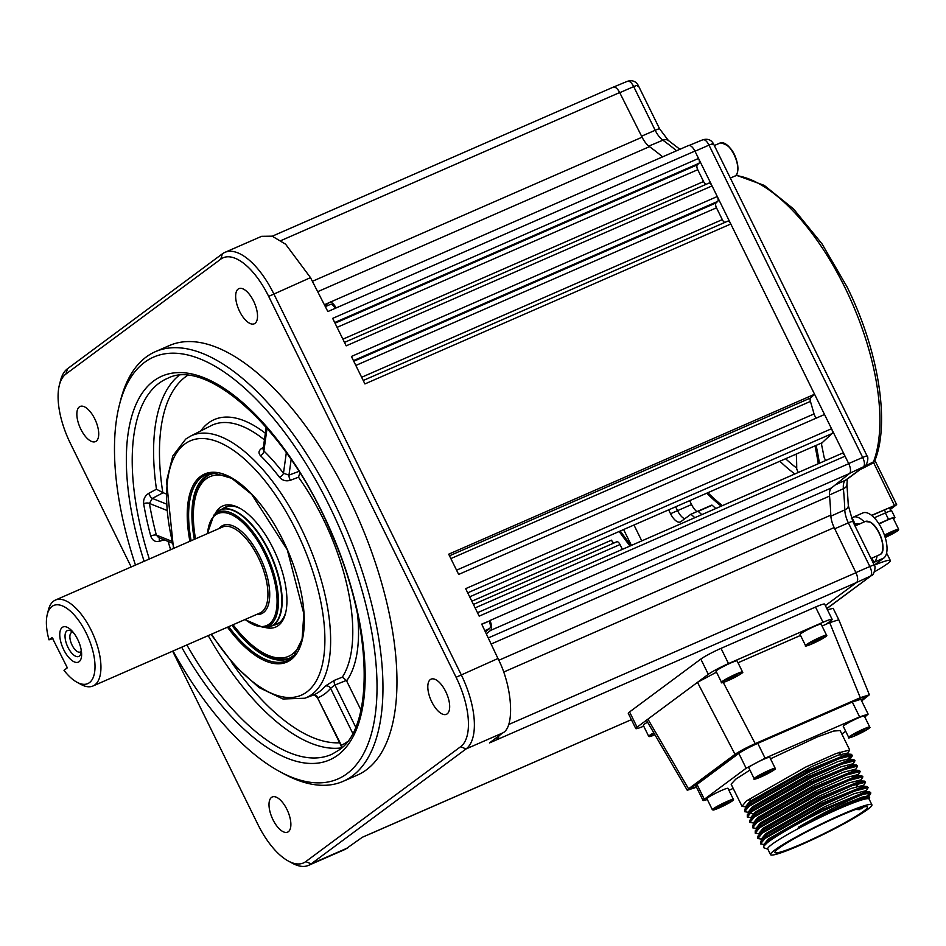 <?xml version="1.0" encoding="UTF-8"?>
<svg xmlns="http://www.w3.org/2000/svg" width="946" height="946" viewBox="0 0 946 946"><rect width="100%" height="100%" fill="white"/><g stroke="black" fill="none" stroke-linecap="round" stroke-linejoin="round"><path stroke-width="1.42" d="M79.358 406.886A19.18 8.502 -113.6 0 0 80.398 428.325A19.18 8.502 -113.6 0 0 95.475 441.605A19.18 8.502 -113.6 0 0 96.22 441.167A19.18 8.502 -113.6 0 0 95.179 419.74A19.18 8.502 -113.6 0 0 80.103 406.461A19.18 8.502 -113.6 0 0 79.358 406.886M430.312 679.583A19.18 8.502 -113.6 0 0 431.352 701.021A19.18 8.502 -113.6 0 0 446.429 714.301A19.18 8.502 -113.6 0 0 447.174 713.863A19.18 8.502 -113.6 0 0 446.134 692.437A19.18 8.502 -113.6 0 0 431.057 679.157A19.18 8.502 -113.6 0 0 430.312 679.583M271.514 797.407A19.18 8.502 -113.6 0 0 272.554 818.846A19.18 8.502 -113.6 0 0 287.631 832.125A19.18 8.502 -113.6 0 0 288.376 831.688A19.18 8.502 -113.6 0 0 287.336 810.261A19.18 8.502 -113.6 0 0 272.259 796.97A19.18 8.502 -113.6 0 0 271.514 797.407M238.156 289.074A19.18 8.502 -113.6 0 0 239.196 310.501A19.18 8.502 -113.6 0 0 254.273 323.78A19.18 8.502 -113.6 0 0 255.018 323.355A19.18 8.502 -113.6 0 0 253.977 301.916A19.18 8.502 -113.6 0 0 238.9 288.636A19.18 8.502 -113.6 0 0 238.156 289.074M119.409 404.9L120.568 400.347A234.442 103.906 66.4 0 1 146.181 357.02A234.442 103.906 66.4 0 1 155.357 351.687A234.442 103.906 66.4 0 1 339.579 514.021A234.442 103.906 66.4 0 1 352.338 775.98A234.442 103.906 66.4 0 1 343.161 781.313A234.442 103.906 66.4 0 1 283.812 773.804L279.685 771.569A230.185 102.014 -113.6 0 0 346.969 773.71A230.185 102.014 -113.6 0 0 329.397 505.98A230.185 102.014 -113.6 0 0 144.561 362.353A230.185 102.014 -113.6 0 0 119.409 404.9A230.185 102.014 -113.6 0 0 135.467 565.069M343.161 781.313L357.162 775.2A234.442 103.906 -113.6 0 0 366.35 769.867A234.442 103.906 -113.6 0 0 353.579 507.907A234.442 103.906 -113.6 0 0 169.369 345.562L155.357 351.687M166.591 510.296L149.421 503.438L152.341 498.412A4.257 1.644 62.2 0 1 148.877 493.256L156.468 489.236A204.679 90.71 66.4 0 1 178.877 375.538M148.877 493.256C144.963 495.751 143.224 499.24 143.638 503.71A4.257 1.857 -9.7 0 1 149.421 503.438A200.718 88.959 -113.6 0 0 156.35 535.081A4.257 1.253 -14.8 0 0 150.721 536.004C152.259 540.426 155.156 542.2 159.413 541.325L164.107 539.835M360.97 710.032L346.378 680.422L334.955 685.01L330.592 688.31A147.742 65.475 66.4 0 1 324.726 693.915A147.742 65.475 66.4 0 1 317.939 697.687A4.257 3.819 68.5 0 0 312.949 695.227L304.837 698.231A143.012 63.382 66.4 0 0 311.955 694.364A143.012 63.382 66.4 0 0 303.382 532.894A143.012 63.382 66.4 0 0 190.312 436.248L185.712 439.098L172.811 455.937L166.531 481.088L173.496 548.444M352.74 733.316L330.592 688.31A4.257 3.725 39.6 0 0 325.235 686.11L334.269 680.375L342.322 677.147A144.371 63.985 -113.6 0 0 298.51 477.21L290.422 480.272A4.257 1.573 -110.6 0 1 288.968 475.129L298.901 471.404M475.117 607.888L620.02 544.541A4.257 1.892 -113.6 0 0 616.757 541.786A4.257 1.892 -113.6 0 0 616.674 541.833L473.426 604.447L616.757 541.786M620.02 544.541L622.385 549.354M342.901 339.176L703.564 181.526A4.257 1.892 -113.6 0 0 706.142 184.316M688.132 145.731A8.526 3.784 66.4 0 1 688.416 145.578A8.526 3.784 66.4 0 1 694.92 151.088L698.538 158.443A4.257 1.892 66.4 0 1 698.94 163.327L334.718 322.539M335.038 323.189L697.344 164.817L698.94 163.327M697.344 164.817A4.257 1.892 -113.6 0 0 697.746 169.712L337.083 327.363M703.564 181.526L697.746 169.712M698.538 158.443L332.661 318.376L346.177 345.846L712.054 185.913L717.281 196.52A4.257 1.892 66.4 0 1 717.683 201.415L353.461 360.627M708.802 183.146L344.486 342.405L708.72 183.193A4.257 1.892 66.4 0 1 708.802 183.146A4.257 1.892 66.4 0 1 712.054 185.913M353.78 361.277L716.087 202.905L717.683 201.415M716.087 202.905A4.257 1.892 -113.6 0 0 716.489 207.801L355.826 365.452M361.644 377.265L722.295 219.614L716.489 207.801M722.295 219.614A4.257 1.892 -113.6 0 0 724.884 222.405M717.281 196.52L351.404 356.465L364.92 383.934L730.797 224.001L814.577 394.257L810.592 397.959A4.257 1.892 -113.6 0 0 810.426 401.411L450.864 558.589M727.545 221.234L363.229 380.493L727.462 221.281A4.257 1.892 66.4 0 1 727.545 221.234A4.257 1.892 66.4 0 1 730.797 224.001M841.798 453.441L477.482 612.701L841.715 453.489A4.257 1.892 66.4 0 1 841.798 453.441A4.257 1.892 66.4 0 1 845.062 456.197L479.184 616.142L465.657 588.66L831.546 428.727L824.534 414.502L458.656 574.435L448.7 554.19L814.577 394.257M456.563 570.178L814.033 413.922A280.264 124.21 -113.6 0 0 810.426 401.411M814.033 413.922A4.257 1.892 -113.6 0 0 816.552 417.99M831.546 428.727A4.257 1.892 66.4 0 1 831.948 433.623L467.714 592.835M469.677 596.831L822.098 442.775L831.948 433.623M263.189 448.664A4.257 1.963 -119.6 0 1 262.125 448.12L263.366 447.423M355.684 727.119L334.955 685.01A4.257 1.537 68.1 0 1 334.269 680.375M346.378 680.422L342.322 677.147M299.847 472.905L298.51 477.21M290.422 480.272C286.094 481.538 282.44 480.521 279.472 477.245A4.257 1.857 142.6 0 0 283.469 473.237L288.968 475.129L291.143 459.579M262.125 448.12C258.648 450.367 258.092 452.874 260.446 455.641A4.257 2.59 134.2 0 0 263.887 450.994A147.742 65.475 66.4 0 1 283.469 473.237L286.331 452.685M263.094 449.362L263.887 450.994L267.068 428.195M165.857 493.812L163.126 492.724L152.341 498.412L166.118 503.911M187.332 375.527A200.422 88.818 -113.6 0 0 162.795 492.559L163.126 492.724M159.697 538.073A4.257 1.916 -107.7 0 0 159.413 541.325M172.137 543.039L158.668 537.659L156.35 535.081L171.699 541.195M162.795 492.559L156.468 489.236M341.719 747.778A4.257 3.819 64.5 0 0 341.352 745.271L341.151 748.274M347.277 741.794A200.718 88.959 -113.6 0 1 341.352 745.271L317.418 697.64L340.867 745.282M173.023 651.002A230.185 102.014 -113.6 0 0 279.685 771.569M485.393 631.916L489.614 628.534A6.397 2.838 -113.6 0 0 489.082 621.132L481.798 624.313M498.767 735.929A8.526 3.784 66.4 0 1 497.655 739.37L489.449 742.953L502.799 732.89L466.023 748.96L311.151 863.875A63.938 28.333 66.4 0 1 308.644 865.33A63.938 28.333 66.4 0 1 292.456 863.284L288.329 861.049A59.681 26.453 -113.6 0 0 305.771 861.605L460.655 746.69A59.681 26.453 -113.6 0 0 456.102 677.277L268.676 296.394A59.681 26.453 -113.6 0 0 220.761 259.157L65.877 374.072A59.681 26.453 -113.6 0 0 59.362 385.105A59.681 26.453 -113.6 0 0 70.43 443.485L131.187 566.938M845.062 456.197L848.739 463.682A8.526 3.784 66.4 0 1 849.437 473.556L831.569 487.876A17.052 7.556 -113.6 0 0 829.536 496.094A280.264 124.21 66.4 0 1 830.789 515.156A17.052 7.556 -113.6 0 0 834.171 527.584L855.953 572.72A8.526 3.784 66.4 0 1 856.532 582.5L497.655 739.37L496.721 737.478M59.362 385.105L60.52 380.552A63.938 28.333 66.4 0 1 67.509 368.739L222.381 253.824A63.938 28.333 66.4 0 1 224.888 252.369A63.938 28.333 66.4 0 1 273.737 293.709L461.151 674.593A63.938 28.333 66.4 0 1 466.023 748.96L460.655 746.69M489.082 621.132L481.703 624.112L497.951 658.511C512.401 686.228 515.062 727.131 502.799 732.89M712.917 144.691C714.254 143.307 712.953 143.449 709.003 145.128L694.991 151.23L848.668 463.552A8.526 3.784 -113.6 0 1 848.739 463.682L489.862 620.552A8.526 3.784 66.4 0 1 490.56 630.426L486.303 633.844M370.548 833.674L631.396 719.658L370.217 833.875A8.526 3.784 66.4 0 0 370.548 833.674L362.33 837.269L345.302 849.307L308.644 865.33M856.532 582.5L825.385 605.606L856.485 582.535L870.474 576.09C872.165 574.293 871.952 571.112 869.847 566.524L848.361 522.866A17.347 7.686 66.4 0 1 844.79 509.882A279.969 124.08 -113.6 0 0 843.394 488.704A17.347 7.686 66.4 0 1 845.558 480.19L863.32 467.017C864.999 465.219 864.798 462.038 862.693 457.45L709.003 145.128C706.697 140.741 704.498 139.038 702.405 139.996M172.633 651.167L257.856 824.368A59.681 26.453 -113.6 0 0 288.329 861.049M224.888 252.369L261.604 236.323L272.164 236.169L285.586 244.186L310.501 277.639L327.848 311.553L336.055 307.97A8.526 3.784 66.4 0 0 329.539 302.448A8.526 3.784 66.4 0 0 329.255 302.614L324.821 305.641M612.89 87.351A8.526 3.784 66.4 0 1 613.221 87.162A8.526 3.784 66.4 0 1 619.677 92.542L642.086 137.194A17.052 7.556 -113.6 0 0 649.464 146.654A280.264 124.21 66.4 0 1 662.602 156.859A280.264 124.21 -113.6 0 0 648.731 146.133M335.18 308.349A6.397 2.838 -113.6 0 0 330.39 304.411A6.397 2.838 -113.6 0 0 330.178 304.517M619.169 531.486A268.865 119.161 -113.6 0 0 630.012 546.019M819.437 463.221A268.865 119.161 -113.6 0 0 816.138 445.389M822.098 442.775A4.257 1.892 -113.6 0 0 821.755 445.554A280.264 124.21 -113.6 0 1 823.919 456.386A4.257 1.892 -113.6 0 0 825.846 460.418M614.108 542.945A4.257 1.892 66.4 0 1 611.518 540.166L613.103 543.382M233.083 624.75A98.041 43.445 -113.6 0 0 263.709 653.189A98.041 43.445 -113.6 0 0 301.951 639.768M290.327 657.848A100.17 44.391 66.4 0 1 265.779 654.313L263.709 653.189M215.109 513.832A66.066 29.279 66.4 0 1 239.527 508.085A66.066 29.279 66.4 0 1 283.824 577.391A66.066 29.279 66.4 0 1 285.526 613.327A66.066 29.279 66.4 0 1 264.726 627.34M240.568 508.664A63.938 28.333 -113.6 0 0 225.396 507.151A63.938 28.333 -113.6 0 0 222.582 508.853M273.453 625.235A63.938 28.333 -113.6 0 0 276.622 624.325A63.938 28.333 -113.6 0 0 285.81 612.157M231.273 478.061A98.041 43.445 -113.6 0 0 195.444 497.017A98.041 43.445 -113.6 0 0 195.515 538.818M195.444 497.017L196.023 494.746A100.17 44.391 66.4 0 1 210.107 474.313M629.575 711.936L637.072 727.178A17.052 1.549 153.8 0 0 635.783 728.574L628.286 713.343A17.052 1.549 -26.2 0 1 629.575 711.936L700.82 659.078A17.052 1.549 -26.2 0 1 721.018 648.365L815.535 607.048A17.052 1.549 -26.2 0 1 824.64 604.116L832.137 619.346A17.052 1.549 153.8 0 0 823.032 622.279L815.535 607.048M635.783 728.574A17.052 1.549 153.8 0 0 643.706 726.161M861.652 700.951L869.374 694.79L860.281 697.71L755.204 743.639C746.37 747.624 739.654 751.183 735.03 754.34L688.546 788.834L687.257 790.241L696.528 787.226M860.281 697.71L829.701 622.669L838.795 619.748L869.374 694.79M827.454 609.827L833.166 608.313L838.795 619.748M829.311 621.889L829.701 622.669L822.039 626.027M800.529 635.428L738.01 662.756M687.257 790.241L646.626 720.545L647.915 719.126L688.546 788.834M735.03 754.34L697.474 682.35L637.072 727.178M721.018 648.365L728.515 663.595A17.052 1.549 153.8 0 0 708.318 674.309L697.474 682.35L716.5 672.157M728.515 663.595L823.032 622.279M832.137 619.346A17.052 1.549 153.8 0 1 830.848 620.753L826.189 624.206M861.274 700.17L865.555 696.658M864.124 696.788L864.573 697.71C866.773 695.889 864.833 696.28 858.732 698.858L753.655 744.786L738.53 752.815L692.058 787.297L691.077 788.349L696.327 786.824M738.152 753.099L738.436 753.678L697.403 784.139L697.107 783.548M851.282 702.109L758.503 742.669M647.572 722.176A11.719 1.064 153.8 0 0 643.268 725.275L648.708 736.319A11.719 1.064 -26.2 0 1 653.769 732.795M809.114 628.913A11.719 1.064 153.8 0 0 800.091 634.541L805.531 645.586A11.719 1.064 -26.2 0 1 814.553 639.957A11.719 1.064 -26.2 0 1 826.568 635.227L821.128 624.183A11.719 1.064 153.8 0 0 809.114 628.913M817.013 641.021L821.341 638.538L820.56 638.302L811.136 643.043L817.013 641.021L816.552 640.075M725.085 665.641A11.719 1.064 153.8 0 0 716.063 671.27L721.502 682.314A11.719 1.064 -26.2 0 1 730.525 676.686A11.719 1.064 -26.2 0 1 742.539 671.967L737.1 660.911A11.719 1.064 153.8 0 0 725.085 665.641M737.312 675.267L727.107 679.772L737.312 675.267M732.523 676.804L732.984 677.75M757.77 762.062A11.719 1.064 153.8 0 0 748.747 767.691L754.187 778.735A11.719 1.064 -26.2 0 1 763.209 773.107A11.719 1.064 -26.2 0 1 775.223 768.377L769.784 757.332A11.719 1.064 153.8 0 0 757.77 762.062M769.204 771.451L759.792 776.193L765.669 774.171L769.985 771.688L769.204 771.451M765.208 773.225L765.669 774.171M733.398 799.405L727.971 788.361A11.719 1.064 153.8 0 0 715.129 793.505A11.719 1.064 153.8 0 0 706.934 798.708L712.362 809.752A11.719 1.064 -26.2 0 1 720.568 804.549A11.719 1.064 -26.2 0 1 733.398 799.405C732.535 800.103 737.111 798.495 725.31 804.987A11.293 1.029 153.8 0 0 732.973 799.89A11.293 1.029 153.8 0 0 720.84 804.94A11.293 1.029 153.8 0 0 713.178 810.036A11.293 1.029 153.8 0 0 725.298 804.987L712.362 809.752M719.031 807.352L728.314 802.586L721.857 804.951L717.825 807.328L719.031 807.352L718.759 806.784M723.832 804.065L724.281 804.975M852.311 720.734A11.719 1.064 153.8 0 0 843.276 726.362L848.716 737.407A11.719 1.064 -26.2 0 1 857.738 731.79A11.719 1.064 -26.2 0 1 869.752 727.06L864.313 716.016A11.719 1.064 153.8 0 0 852.311 720.734M863.745 730.123L854.321 734.865L860.198 732.843L864.526 730.359L863.745 730.123M859.737 731.897L860.198 732.843M847.45 753.761L849.697 750.001L836.193 753.477L805.945 766.946L746.429 800.907L742.019 806.311L747.115 807.139M749.93 770.091L735.728 779.173L731.128 784.175L742.019 806.311M746.784 800.635L750.131 799.689M765.621 844.731L760.513 843.903L764.924 838.511L824.439 804.538L854.687 791.069L868.192 787.592L867.068 786.493L863.438 786.28L819.319 804.348L766.355 834.916L760.537 841.585L764.545 837.718L820.336 805.578L851.625 791.341L867.068 786.493M766.946 842.957L765.787 843.229M760.513 843.903L760.537 841.585M863.308 785.984L865.555 782.212L852.039 785.7L821.802 799.169L762.287 833.13L757.876 838.534L762.973 839.362M757.876 838.534L757.888 836.217L761.897 832.35L817.687 800.21L848.988 785.972L864.431 781.124L865.555 782.212M860.659 780.616L862.906 776.843L849.402 780.332L819.153 793.8L759.638 827.762L755.227 833.166L760.336 833.994M755.227 833.166L755.251 830.848L759.26 826.981L815.05 794.841L846.339 780.604L861.782 775.755L862.906 776.843M858.022 775.247L860.269 771.475L846.765 774.963L816.516 788.432L757.001 822.393L752.59 827.797L757.687 828.625M762.464 825.905L761.837 826.095M752.59 827.797L752.602 825.48L756.611 821.613L812.401 789.472L843.702 775.235L859.145 770.387L860.269 771.475M855.373 769.878L857.62 766.106L844.116 769.583L813.867 783.063L754.352 817.025L749.942 822.429L755.05 823.257M852.606 777.979L855.787 775.874M853.103 776.619L852.204 777.21M749.942 822.429L749.965 820.111L753.974 816.232L809.764 784.092L841.053 769.867L856.497 765.018L857.62 766.106M852.736 764.51L854.983 760.738L841.479 764.214L811.23 777.695L751.715 811.656L747.305 817.06L752.401 817.888M747.305 817.06L747.316 814.731L751.325 810.864L807.115 778.724L838.416 764.486L853.86 759.638L854.983 760.738M849.969 758.207L852.334 755.369L838.83 758.846L808.582 772.326L749.078 806.288L744.656 811.692L749.764 812.519M744.656 811.692L744.679 809.362L748.688 805.495L804.573 773.308L835.247 759.331L851.211 754.269L852.334 755.369M868.783 797.029L864.313 797.904C848.822 802.575 826.816 812.354 798.294 827.253C824.569 812.141 846.15 801.167 863.036 794.344L870.84 792.961L868.463 795.799M863.036 794.344A60.745 5.522 153.8 0 0 822.062 811.396L853.517 797.017L869.717 791.861L870.84 792.961M870.391 792.689L867.021 795.811M865.945 791.353L868.192 787.592M851.897 755.097L848.527 758.219M871.905 804.798L869.102 799.074A56.476 5.144 153.8 0 0 827.797 813.832A56.476 5.144 153.8 0 0 772.031 844.293A56.476 5.144 153.8 0 0 767.75 848.952L770.552 854.664A56.476 5.144 153.8 0 0 811.857 839.918A56.476 5.144 153.8 0 0 867.624 809.445A56.476 5.144 153.8 0 0 871.905 804.798A56.476 5.144 153.8 0 0 830.612 819.543A56.476 5.144 153.8 0 0 774.845 850.005A56.476 5.144 153.8 0 0 770.552 854.664M822.062 811.396C796.899 823.824 778.747 834.171 767.62 842.425L763.777 846.079L763.954 847.853L767.845 849.165M869.717 791.861L866.087 791.648L821.956 809.717L769.003 840.296L764.77 844.896M764.64 845.038L764.191 844.151L768.365 839.007L824.616 806.82L853.824 793.8L866.134 790.643L866.642 791.684M761.932 839.54L761.554 838.771L765.728 833.639L821.979 801.451L851.175 788.432L863.497 785.275L864.005 786.315M864.431 781.124L860.801 780.911L816.67 798.98L763.718 829.547L757.888 836.217M759.283 834.171L758.905 833.402L763.079 828.27L819.331 796.083L848.538 783.052L860.848 779.906L861.368 780.947M861.782 775.755L858.164 775.543L814.033 793.611L761.069 824.179L755.251 830.848M856.603 785.759L860.576 782.709M756.646 828.802L756.268 828.034L760.442 822.902L816.694 790.714L845.89 777.683L858.211 774.538L858.72 775.578M859.145 770.387L855.515 770.174L811.384 788.243L758.432 818.81L752.602 825.48M753.997 823.434L753.619 822.665L757.793 817.521L814.045 785.334L843.253 772.314L855.562 769.169L856.083 770.198M856.497 765.018L852.878 764.794L808.747 782.874L755.783 813.442L749.965 820.111M751.361 818.053L750.982 817.297L755.156 812.153L811.408 779.965L840.604 766.946L852.925 763.8L853.434 764.829M853.86 759.638L850.229 759.425L806.098 777.494L753.146 808.073L747.316 814.731M749.433 813.607L753.572 813.477M748.712 812.685L748.333 811.928L752.508 806.784L808.759 774.597L837.967 761.577L850.277 758.432M848.255 754.731L847.592 754.057L803.461 772.125L750.497 802.705L744.679 809.362M746.075 807.316L745.696 806.548L749.871 801.416L811.692 766.556L837.99 755.204L847.64 753.051L848.148 754.092M798.294 827.253L845.346 803.793L862.102 797.123L868.783 796.024L869.303 797.088M847.226 754.057L845.736 755.452M863.059 807.411L860.872 809.031A51.498 4.683 153.8 0 0 862.043 808.191A51.498 4.683 153.8 0 0 863.059 807.411L862.918 807.151M778.877 848.243A51.557 4.695 -26.2 0 1 829.76 820.442A51.557 4.695 -26.2 0 1 867.494 806.962A51.557 4.695 -26.2 0 1 863.592 811.219A51.557 4.695 -26.2 0 1 812.638 839.043A51.557 4.695 -26.2 0 1 774.963 852.488A51.557 4.695 -26.2 0 1 778.877 848.243M859.488 809.634L856.201 809.492M869.208 799.287L869.717 797.785L868.925 797.029L864.313 797.904M849.697 749.989L840.131 730.548L833.592 731.069L817.439 736.875L770.505 758.81M864.81 717.021L868.144 714.124L859.607 716.879L765.078 758.195L746.134 768.247L704.321 799.275L703.103 800.588L707.372 799.595M728.917 790.288L733.209 788.42M841.857 734.049L845.677 731.223M868.144 714.124L860.836 699.271L852.299 702.027L859.607 716.879M704.321 799.275L697.013 784.423L695.795 785.736L703.103 800.588M697.013 784.423L738.826 753.394L746.134 768.247M765.078 758.195L757.77 743.343C749.445 747.092 743.13 750.438 738.826 753.394M757.77 743.343L852.299 702.027M47.3 614.344L48.459 609.792A46.886 20.777 66.4 0 1 55.424 600.06A46.886 20.777 66.4 0 1 91.242 630.379A46.886 20.777 66.4 0 1 92.98 685.992A46.886 20.777 66.4 0 1 81.108 684.49L76.981 682.243A42.629 18.896 -113.6 0 0 94.458 673.15A42.629 18.896 -113.6 0 0 86.192 633.063A42.629 18.896 -113.6 0 0 47.3 614.344A42.629 18.896 -113.6 0 0 49.003 639.851L52.929 638.515M63.725 649.725A19.18 8.502 66.4 0 1 60.946 628.96A19.18 8.502 66.4 0 1 73.398 632.567A19.18 8.502 66.4 0 1 77.667 639.39A19.18 8.502 66.4 0 1 81.332 650.718A19.18 8.502 66.4 0 1 76.496 662.448A19.18 8.502 66.4 0 1 63.725 649.725M74.296 633.737A14.143 6.267 -113.6 0 0 71.009 631.006A14.143 6.267 -113.6 0 0 65.215 634.033A14.143 6.267 -113.6 0 0 67.958 647.324A14.143 6.267 -113.6 0 0 80.848 653.532A14.143 6.267 -113.6 0 0 81.084 649.263M72.866 632.33A10.654 4.718 -113.6 0 0 71.683 632.496A10.654 4.718 -113.6 0 0 72.073 645.137A10.654 4.718 -113.6 0 0 80.221 652.019A10.654 4.718 -113.6 0 0 81.143 651.262M52.125 637.569L66.977 667.072L67.048 668.065L63.997 670.324A42.629 18.896 -113.6 0 0 76.981 682.243M52.054 637.592L49.003 639.851M701.837 514.624A183.288 81.238 66.4 0 1 698.172 511.348L712.172 505.223L698.172 511.348A183.288 81.238 66.4 0 0 701.837 514.624M694.837 517.687A183.288 81.238 66.4 0 1 691.171 514.411M696.906 511.62A12.783 5.664 66.4 0 1 691.55 504.537L677.549 510.663L675.645 506.796L677.549 510.663A12.783 5.664 -113.6 0 0 684.703 518.822A12.783 5.664 66.4 0 1 677.549 510.663L670.548 513.725A12.783 5.664 -113.6 0 0 680.316 521.991A12.783 5.664 -113.6 0 0 680.813 521.695L690.817 514.281M670.548 513.725L668.645 509.859M796.26 454.068A183.288 81.238 66.4 0 1 796.709 469.027L798.258 472.48M620.269 531.002A266.417 118.073 -113.6 0 0 631.159 545.523M818.29 463.717A266.417 118.073 -113.6 0 0 815.026 445.873M830.825 516.209A280.264 124.21 -113.6 0 0 829.441 494.995L843.394 488.704A8.526 4.553 174.6 0 0 846.942 484.518L848.326 505.566A8.526 5.097 178 0 1 844.79 509.882L830.86 516.197M694.991 151.23A8.526 3.784 -113.6 0 0 694.92 151.088L336.055 307.97M848.326 505.566L852.795 521.459L874.21 564.963C876.351 566.418 873.666 575.617 871.68 575.381L826.804 608.503M873.501 565.554C875.038 564.502 873.82 564.833 869.847 566.524L855.894 572.59M689.149 145.436L702.76 139.795C707.667 138.435 711.25 139.795 713.509 143.863L867.044 455.889C869.197 457.344 866.512 466.544 864.526 466.307L849.721 473.284M866.347 456.48C867.884 455.428 866.666 455.759 862.693 457.45L848.668 463.552M613.481 87.067L627.458 81.285C632.366 79.925 635.948 81.285 638.207 85.353L659.622 128.869A8.526 0.78 153.8 0 0 655.188 130.276L633.702 86.618C637.687 84.963 638.999 84.809 637.616 86.181M619.748 92.684L633.702 86.618C631.396 82.231 629.196 80.516 627.103 81.486M863.946 466.733L873.489 461.849L873.631 462.724L859.796 469.819M890.08 509.102L894.147 505.98L891.865 506.713L871.763 515.499M854.628 522.984L853.741 523.375M691.55 504.537L689.658 500.671M715.838 508.51A183.288 81.238 66.4 0 1 712.172 505.223M735.775 175.483A169.228 74.994 -113.6 0 1 844.873 287.407A169.228 74.994 -113.6 0 1 873.489 461.849L874.837 460.667C890.34 422.365 878.219 349.476 846.966 286.744L822.003 243.855L793.623 209.019L764.25 185.381L736.118 175.152M890.269 509.504L896.666 504.644L874.92 460.454L873.631 462.724M896.666 504.644L871.573 515.345M854.534 522.795L853.647 523.185M873.276 461.955L894.396 505.377M884.451 535.152A11.719 1.064 -26.2 0 1 897.825 529.299A11.719 1.064 -26.2 0 1 898.653 529.299L893.213 518.254A11.719 1.064 153.8 0 0 892.397 518.242A11.719 1.064 153.8 0 0 879.094 524.072M892.421 532.539L892.705 533.095L893.379 532.149L884.794 536.157M887.194 534.88L887.644 535.803L892.705 533.095M885.018 536.855L887.644 535.803M864.277 521.908A24.915 11.045 66.4 0 0 858.862 517.781A24.915 11.045 -113.6 0 0 853.056 517.237L862.858 512.945A24.915 11.045 66.4 0 1 868.665 513.489A24.915 11.045 -113.6 0 1 884.652 535.743A24.915 11.045 -113.6 0 1 883.789 558.045L875.298 564.348L876.469 564.301A39.425 3.583 153.8 0 1 890.34 560.54L887.159 554.06A39.425 3.583 -26.2 0 0 886.426 553.777M877.072 555.858A24.915 11.045 66.4 0 1 873.986 562.338L873.193 562.917M853.056 517.237A24.915 11.045 -113.6 0 0 852.074 517.805L851.388 518.313M854.273 524.462A27.28 2.483 153.8 0 0 855.078 523.895M859.488 524.001A17.678 7.828 66.4 0 0 855.953 523.871A17.678 7.828 66.4 0 0 855.267 524.273L854.475 524.864M856.721 523.635L855.267 524.273L852.074 517.805M874.423 571.81A39.425 3.583 153.8 0 0 890.34 560.54M874.246 517.793L885.361 512.933A11.931 1.088 -26.2 0 1 891.735 510.887L894.916 517.356A11.931 1.088 -26.2 0 1 894.017 518.349L893.462 518.751M878.834 523.658L888.542 519.413A11.931 1.088 -26.2 0 1 894.916 517.356M144.111 561.297A209.385 92.803 66.4 0 1 153.701 380.931A209.385 92.803 66.4 0 1 321.841 511.585A209.385 92.803 66.4 0 1 337.828 755.133A209.385 92.803 66.4 0 1 181.667 647.218M186.882 644.936A205.128 90.911 -113.6 0 0 332.081 754.163L338.786 750.178C374.249 727.486 373.091 627.6 331.975 534.715C289.819 431.494 207.73 357.233 167.761 378.27A205.128 90.911 -113.6 0 0 159.011 383.236A205.128 90.911 -113.6 0 0 149.326 559.015M150.721 536.004A204.975 90.84 66.4 0 1 143.638 503.71M341.234 747.908A204.679 90.71 66.4 0 1 208.203 635.617M170.647 549.697A204.679 90.71 66.4 0 1 168.104 541.431M312.949 695.227A143.485 63.595 -113.6 0 0 319.535 691.561A143.485 63.595 -113.6 0 0 325.235 686.11M211.514 634.175A138.755 61.49 -113.6 0 0 306.764 692.011A138.755 61.49 -113.6 0 0 296.181 530.623A138.755 61.49 -113.6 0 0 184.754 444.052A138.755 61.49 -113.6 0 0 173.946 548.254M189.91 541.278A102.617 45.479 66.4 0 1 200.647 476.335A102.617 45.479 66.4 0 1 283.043 540.367A102.617 45.479 66.4 0 1 290.883 659.729A102.617 45.479 66.4 0 1 227.478 627.198M228.707 626.654A101.411 44.947 -113.6 0 0 291.037 658.345A101.411 44.947 -113.6 0 0 293.816 655.897L302.081 639.26L303.855 613.8L287.312 549.874L251.624 494.297L231.735 478.321L213.902 473.083A101.411 44.947 -113.6 0 0 201.865 477.115A101.411 44.947 -113.6 0 0 191.151 540.734M232.278 625.093A100.17 44.391 -113.6 0 0 289.571 658.203L294.845 654.762A100.252 44.427 66.4 0 1 293.165 656.157A100.252 44.427 66.4 0 1 231.888 625.271M194.32 539.338A100.252 44.427 66.4 0 1 205.01 476.997A100.252 44.427 66.4 0 1 215.416 473.095M212.826 473.473A100.17 44.391 -113.6 0 0 209.326 474.632A100.17 44.391 -113.6 0 0 205.4 476.914A100.17 44.391 -113.6 0 0 194.722 539.173M289.571 658.203A100.17 44.391 -113.6 0 0 292.799 656.418M449.492 555.81L810.592 397.959M357.635 614.971A148.628 65.877 66.4 0 1 346.626 680.872M279.472 477.245A143.485 63.595 -113.6 0 0 260.446 455.641M200.729 430.95A148.628 65.877 66.4 0 1 265.341 433.233M264.419 439.89A144.371 63.985 -113.6 0 0 211.124 425.665L190.312 436.248M231.262 661.81A200.422 88.818 -113.6 0 0 339.626 742.776M489.614 628.534L484.79 630.639M305.771 861.605L311.151 863.875L347.892 847.817M310.501 277.639L268.676 296.394M497.951 658.511L456.102 677.277M849.437 473.556L490.56 630.426M488.242 637.959L831.569 487.876M829.536 496.094L491.116 644.037M498.779 660.284L830.789 515.156M834.171 527.584L503.568 672.098M508.475 724.612L855.953 572.72M65.877 374.072L67.509 368.739M222.381 253.824L220.761 259.157M619.677 92.542L280.938 240.603M312.381 281.317L642.086 137.194M649.464 146.654L317.69 291.687M324.36 304.742L329.267 302.602M611.518 540.166L471.841 601.218M723.264 682.421L755.204 743.639M708.318 674.309L700.82 659.078M654.005 733.197A11.293 1.029 153.8 0 0 649.275 736.52A11.293 1.029 153.8 0 0 654.904 734.746L648.708 736.319M814.802 640.359A11.293 1.029 153.8 0 0 806.193 645.846A11.293 1.029 153.8 0 0 817.675 641.222A11.293 1.029 153.8 0 0 826.284 635.736A11.293 1.029 153.8 0 0 814.802 640.359M730.761 677.088A11.293 1.029 153.8 0 0 722.165 682.574A11.293 1.029 153.8 0 0 733.647 677.951A11.293 1.029 153.8 0 0 742.255 672.464A11.293 1.029 153.8 0 0 730.761 677.088M763.446 773.509A11.293 1.029 153.8 0 0 754.849 778.984A11.293 1.029 153.8 0 0 766.331 774.372A11.293 1.029 153.8 0 0 774.928 768.885A11.293 1.029 153.8 0 0 763.446 773.509M857.987 732.18A11.293 1.029 153.8 0 0 849.378 737.667A11.293 1.029 153.8 0 0 860.86 733.044A11.293 1.029 153.8 0 0 869.469 727.557A11.293 1.029 153.8 0 0 857.987 732.18M245.156 619.476A61.064 27.067 -113.6 0 0 275.499 613.883A61.064 27.067 -113.6 0 0 264.442 553.103A61.064 27.067 -113.6 0 0 228.967 513.654A61.064 27.067 -113.6 0 0 207.588 533.544M207.316 533.662L213.867 515.121A62.27 27.6 66.4 0 1 265.578 552.476A62.27 27.6 66.4 0 1 262.929 627.375L265.944 627.316A63.441 28.12 -113.6 0 0 268.64 551.01A63.441 28.12 -113.6 0 0 215.96 512.957L220.501 509.752A63.512 28.144 66.4 0 1 269.019 550.832A63.512 28.144 66.4 0 1 271.384 626.146A63.512 28.144 66.4 0 1 268.841 626.95M92.98 685.992L259.984 612.984A46.886 20.777 -113.6 0 0 258.246 557.383A46.886 20.777 -113.6 0 0 222.428 527.064L55.424 600.06M218.999 528.554A48.163 21.344 66.4 0 1 259.76 556.579A48.163 21.344 66.4 0 1 256.567 614.486M218.195 511.077A63.512 28.144 66.4 0 1 220.501 509.752L228.565 506.228M697.793 511.242L690.864 514.269M641.778 540.875L633.974 525.018M852.795 521.459A8.526 0.78 153.8 0 0 848.361 522.866L834.75 528.779M864.526 466.307L846.776 479.48A8.526 7.603 -126.6 0 1 845.558 480.19L835.223 484.955M659.622 128.869L668.396 140.493A8.526 6.137 125.5 0 0 662.874 140.209A17.347 7.686 66.4 0 1 655.188 130.276L641.577 136.189M676.544 150.769A279.969 124.08 -113.6 0 0 662.874 140.209L648.767 146.122M623.603 529.547L631.42 545.404M779.871 461.234A169.228 74.994 -113.6 0 0 794.841 473.97M796.709 468.104A164.971 73.114 66.4 0 1 785.594 458.739M706.745 493.197A174.513 77.347 -113.6 0 0 721.219 506.157M722.413 505.625A173.662 76.969 66.4 0 1 707.88 492.712M898.653 529.299L895.59 532.113L885.208 537.47A11.293 1.029 153.8 0 0 895.803 531.983A11.293 1.029 153.8 0 0 897.659 529.866A11.293 1.029 153.8 0 0 884.605 535.602M876.173 563.698L876.469 564.301M883.789 558.045L873.986 562.338L871.916 558.116M884.427 509.965L885.799 512.744M885.361 512.933L888.542 519.413M737.644 165.065A17.69 7.84 66.4 0 1 737.49 172.148M720.225 142.941C729.189 144.277 735.007 151.62 737.691 164.971C738.235 171.865 737.253 175.589 734.746 176.145A18.116 8.029 -113.6 0 0 737.502 165.172A18.116 8.029 -113.6 0 0 730.265 148.498A18.116 8.029 -113.6 0 0 720.225 142.941L714.325 145.53M725.026 143.638A17.69 7.84 66.4 0 1 737.62 164.876M869.977 522.133A18.116 8.029 -113.6 0 0 865.259 521.483L870.249 522.133C880.017 526.839 887.655 552.488 879.78 554.675A18.116 8.029 -113.6 0 0 881.518 539.326A18.116 8.029 -113.6 0 0 869.977 522.133M870.391 522.358A17.69 7.84 66.4 0 1 880.17 535.058A17.69 7.84 66.4 0 1 882.523 550.678M209.326 474.632L215.428 473.095M266.193 427.19L263.106 449.315M317.418 697.64C314.912 695.215 313.244 694.494 312.393 695.44M211.053 634.376L234.324 665.298L258.908 687.494L282.972 698.999L304.837 698.231M613.221 87.162L272.259 236.204M688.416 145.578L329.539 302.448M330.39 304.411L325.318 306.622M860.375 699.165L859.961 698.325M695.984 785.298L695.653 784.624M805.531 645.586C804.183 647.04 808.227 645.586 817.687 641.222C831.664 633.524 825.03 636.28 826.568 635.227M721.502 682.314C720.154 683.781 724.198 682.326 733.647 677.951C747.636 670.265 741.002 673.008 742.539 671.967M754.187 778.735C752.827 780.19 756.883 778.735 766.331 774.372C780.32 766.674 773.686 769.429 775.223 768.377M848.716 737.407C847.368 738.873 851.412 737.419 860.872 733.044C874.849 725.357 868.227 728.101 869.752 727.06M850.797 759.461L850.288 758.42M839.386 752.271L840.45 754.329M841.1 755.606L841.727 756.824M769.169 840.154L769.547 840.97M852.133 756.126L850.099 759.13M870.639 793.729L868.594 796.733M763.777 846.079L765.219 843.95M851.211 754.269L847.592 754.057M244.884 619.595L262.929 627.375M279.448 622.622L271.384 626.146L265.944 627.316M213.867 515.121L215.96 512.957M871.68 575.381L826.863 608.633M847.344 478.901L846.942 484.518M668.396 140.493L679.914 149.291M697.829 511.218L711.83 505.105M889.429 507.777L890.943 510.864M730.336 178.073L734.746 176.145M855.007 525.964L865.259 521.483M871.03 558.507L879.78 554.675"/></g></svg>

